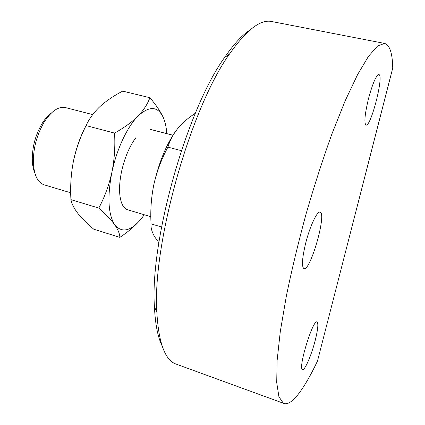 <?xml version="1.0" encoding="UTF-8"?>
<svg xmlns="http://www.w3.org/2000/svg" width="425" height="425" viewBox="0 0 425 425"><rect width="100%" height="100%" fill="white"/><g stroke="black" fill="none" stroke-linecap="round" stroke-linejoin="round"><path stroke-width="0.64" d="M317.486 361.043L392.737 68.058C392.456 53.045 389.709 44.827 384.492 43.403L377.549 46.038L368.512 56.291L357.611 74.545L345.243 100.624L332.021 133.684C323 158.727 314.373 185.412 306.133 213.748C298.382 242.25 291.794 269.636 286.376 295.917L280.303 331.436L277.105 360.676L276.717 382.548L278.896 396.658L283.263 403.187C291.045 407.293 304.066 389.257 317.486 361.043M162.143 345.955C157.824 337.222 155.252 324.185 154.429 306.834C149.749 241.166 186.713 109.788 224.586 57.487C233.739 44.147 242.223 34.967 250.033 29.947M305.49 243.934C309.676 226.759 317.247 210.582 320.094 212.181C326.99 213.467 310.165 272.074 303.891 268.573C301.58 266.634 302.117 258.421 305.49 243.934M368.433 98.903C372.587 83.613 376.051 75.496 378.824 74.556C384.269 74.816 370.887 127.319 366.01 125.072C363.97 123.123 364.777 114.399 368.433 98.903M315.286 340.122C317.905 329.492 318.5 323.457 317.077 322.012C313.156 318.5 297.718 368.608 302.51 369.468C304.672 370.993 311.621 354.817 315.286 340.122M177.528 364.613L175.169 363.752C164.65 359.189 158.541 341.96 156.846 312.072C152.15 244.566 190.586 107.966 229.415 54.156C246.282 30.111 260.302 19.215 271.474 21.478L271.973 21.574M195.367 113.236C189.183 117.226 183.86 121.667 179.398 126.56C173.915 132.882 170.085 139.735 167.917 147.13L181.342 150.663M158.881 242.617L154.918 237.198C151.985 232.337 150.694 227.885 151.04 223.842L161.537 227.014M151.04 223.842C150.28 210.402 151.242 197.184 153.93 184.2C159.003 162.292 166.281 144.59 175.759 131.102M153.93 184.2C156.958 171.142 161.617 158.785 167.917 147.13M44.418 184.923L43.929 184.774C37.421 182.298 33.888 174.659 33.325 161.867C33.4 147.178 37.214 133.604 44.779 121.152C51.898 110.654 58.847 106.149 65.631 107.642L92.698 114.596M34.786 172.837C33.23 169.219 32.39 164.767 32.263 159.481C32.316 146.211 35.769 133.955 42.606 122.708C45.337 118.495 48.232 115.287 51.287 113.087M149.866 97.702C155.943 104.762 160.406 111.35 163.253 117.454C157.771 106.075 149.34 105.628 137.966 116.115C143.762 110.017 147.725 103.881 149.866 97.702L122.713 91.136C113.969 95.636 106.393 100.767 99.987 106.542C93.824 112.402 89.192 118.756 86.084 125.593C80.288 137.02 76.054 148.968 73.387 161.436C70.97 174.133 70.152 186.873 70.938 199.649C71.772 203.888 74.099 208.505 77.924 213.493C82.009 218.567 87.29 223.8 93.755 229.197L119.855 237.373C119.802 233.925 118.102 229.744 114.761 224.836C121.874 233.261 130.661 231.29 141.127 218.928C135.575 225.505 128.483 231.652 119.855 237.373M86.084 125.593L114.564 133.089C115.329 146.46 114.437 159.534 111.887 172.316C108.997 185.173 104.64 197.088 98.828 208.075L70.938 199.649M166.802 133.636C166.345 127.16 165.16 121.762 163.253 117.454M86.365 125.008C80.49 135.957 76.165 148.102 73.387 161.436M114.564 133.089C124.084 127.792 131.883 122.134 137.966 116.115C127.33 126.687 116.625 149.414 111.887 172.316C107.206 196.977 108.168 214.482 114.761 224.836C111.122 219.815 105.809 214.227 98.828 208.075M141.127 218.928L144.293 214.752M135.942 137.594C129.492 146.28 124.706 157.558 121.577 171.434C119.749 180.216 119.17 188.025 119.834 194.852C120.859 203.58 123.521 208.574 127.813 209.828M154.429 306.834L156.846 312.072M224.586 57.487L229.415 54.156M175.169 363.752L283.263 403.187M271.474 21.478L384.492 43.403M43.929 184.774L70.715 192.775M127.404 209.706L150.838 216.708M150.02 129.322L172.964 135.219M32.263 159.481L33.325 161.867M42.606 122.708L44.779 121.152"/></g></svg>
